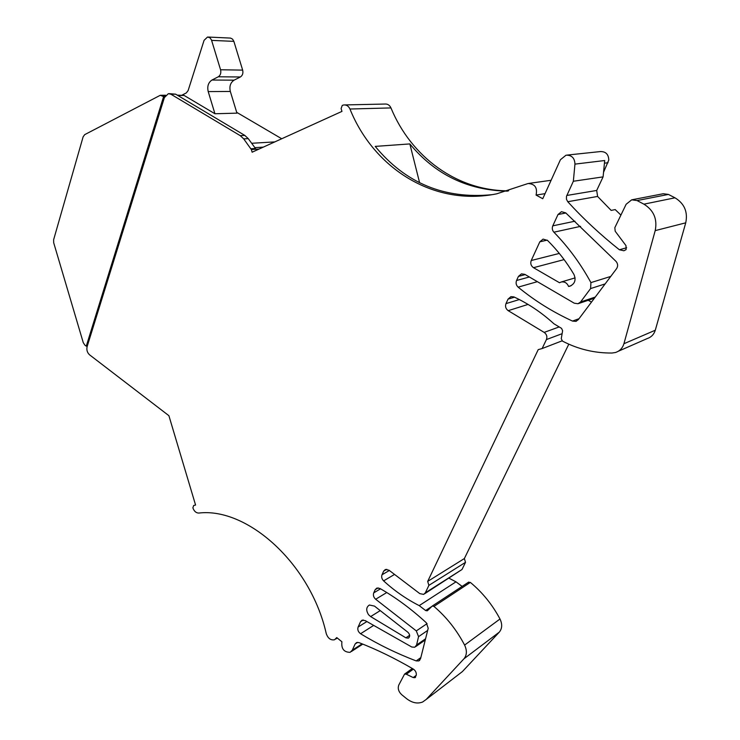 <?xml version="1.0" encoding="UTF-8"?>
<svg xmlns="http://www.w3.org/2000/svg" width="740" height="740" viewBox="0 0 740 740"><rect width="100%" height="100%" fill="white"/><g stroke="black" fill="none" stroke-linecap="round" stroke-linejoin="round"><path stroke-width="1.11" d="M259.102 149.036L251.332 149.545L252.136 152.2L341.963 111.389L341.094 108.586L342.259 105.404L343.749 104.951C346.505 104.729 348.577 106.088 349.955 109.02L390.961 107.92C389.638 105.126 387.631 103.831 384.939 104.044L344.97 104.923M390.961 107.92C411.061 156.825 456.867 190.957 508.639 190.828M603.544 172.291L608.789 160.025C608.548 154.225 605.69 151.404 600.214 151.58L567.173 155.076M281.727 138.759L236.698 112.341M251.332 149.545L243.71 138.88L240.232 135.642L170.894 94.221L168.369 93.656L164.382 97.606L87.126 346.598C86.404 349.9 87.218 352.638 89.568 354.83L168.896 415.686L195.573 505.05L193.686 505.485L192.872 507.834C194.084 511.229 196.035 512.977 198.727 513.07C247.197 507.141 310.541 563.566 326.257 633.625C327.977 638.416 330.743 640.461 334.554 639.758L336.746 637.584L341.899 641.765C341.168 648.721 343.906 652.245 350.113 652.338L352.277 650.201L355.126 643.994L356.606 642.542L358.946 642.598C376.845 649.526 394.984 658.36 413.346 669.099C415.584 670.662 416.555 672.697 416.259 675.195L414.974 677.683L413.197 677.562L406.315 674.214L404.558 674.094L398.777 685.064C397.574 688.477 398.546 691.687 401.709 694.693L406.454 698.56C412.041 702.87 417.425 704.027 422.623 702.01L426.212 699.439L463.962 658.794C466.94 655.113 467.153 650.543 464.609 645.086C456.636 629.916 446.424 617.03 433.954 606.421L432.28 606.032L427.572 610.574M574.952 164.123L604.7 160.524L603.091 176.879L573.352 181.254L574.952 164.123C574.693 158.008 571.715 155.03 566.026 155.197L560.421 159.729L542.744 198.727L536.065 195.083C537.619 187.729 534.937 183.881 528.036 183.529L496.734 193.815C434.149 206.728 373.922 168.646 349.955 109.02M491.841 194.694C444.379 199.282 405.502 183.178 375.217 146.4L409.84 143.921L419.599 182.715M507.538 191.151C467.8 190.347 435.231 174.603 409.84 143.921M536.065 195.083L545.047 193.649M539.821 241.823L531.237 260.517C530.21 263.477 530.959 265.864 533.494 267.686L559.523 282.745L561.198 282.005C564.639 281.487 567.099 282.967 568.57 286.445L569.698 286.25C574.851 283.984 576.266 280.035 573.926 274.401C566.424 261.775 557.636 250.462 547.554 240.454L543.077 239.103L539.821 241.823L547.193 240.13M524.873 274.374L521.469 273.846L518.426 276.418L516.557 280.506C515.623 283.05 516.15 285.27 518.139 287.157C534.595 300.671 552.706 311.975 572.492 321.077L575.822 321.364L578.282 319.68L616.568 268.685C618.14 266.187 617.956 263.764 616.032 261.405L565.73 212.87L561.447 211.696L558.006 214.526L552.789 225.839C551.864 228.179 552.234 230.297 553.89 232.194C568.311 246.975 580.659 263.782 590.927 282.606L590.594 288.572L580.558 301.994L578.014 303.733L574.24 303.187L524.873 274.374M588.18 300.292L591.501 302.077M514.513 297.193L508.047 299.117L510.961 296.629L513.949 296.925C528.221 303.567 541.56 312.53 553.955 323.805L561.54 328.347L562.622 330.697L561.253 338.68L562.456 341.094C577.968 349.197 594.498 353.174 612.017 353.026L615.476 352.499C619.741 351.084 622.553 348.161 623.922 343.73L655.205 230.621C657.509 219.096 653.744 210.28 643.911 204.166L637.066 200.568L631.683 199.837L626.142 204.268L614.838 227.661L615.19 231.222L625.985 245.625L626.105 249.602L623.903 250.768L619.362 249.75C600.612 234.876 583.416 218.864 567.756 201.724L566.442 199.217L566.479 196.35L573.352 181.254M508.047 299.117L505.993 303.613C505.013 306.489 505.744 308.839 508.204 310.671L544.159 332.389C546.703 334.286 547.452 336.672 546.416 339.568L542.124 348.549L538.221 349.622L427.683 581.409L428.895 585.368L425.334 592.796L423.659 594.396L419.802 593.628L389.009 570.216L385.392 569.467L383.681 571.104L382.016 574.758C381.248 576.923 381.785 578.967 383.607 580.882C394.531 590.862 406.399 599.104 419.21 605.616L455.988 581.834L449.05 578.236M379.879 588.439C395.918 597.606 411.403 609.066 426.332 622.793L428.21 628.288L420.533 658.785L418.785 660.931L416.195 660.903C396.797 653.522 378.251 644.466 360.574 633.736C358.142 631.877 357.318 629.648 358.105 627.039L360.565 621.655L362.101 620.157L365.282 620.638L411.792 647.019L414.789 647.241L416.574 645.012L418.562 636.659L416.305 630.905L375.67 599.252C373.598 597.346 372.951 595.219 373.728 592.87L375.199 589.651L376.845 588.069L379.879 588.439M368.566 614.727C365.875 610.37 366.152 607.133 369.408 605.015L374.477 606.097L407.971 632.321C410.117 634.679 410.219 636.622 408.295 638.139L405.871 637.824L370.638 616.577L368.566 614.727M86.266 346.181L163.596 96.626L160.303 95.275L84.712 134.634L83.13 136.798L53.641 239.686L53.687 242.748L83.259 342.639L84.841 345.09L86.266 346.181L87.339 345.932M182.114 95.081L186.323 92.916L188.117 90.594L204.074 40.33L207.533 37.019L209.984 37.805L211.464 39.932L220.566 69.764C221.269 72.946 220.501 75.286 218.281 76.784L211.954 80.04L234.09 80.16C230.454 82.575 229.206 86.34 230.334 91.464L236.948 113.146L214.942 113.757L184.112 95.442L177.84 95.497M163.596 96.626L164.761 96.607M250.943 148.768L255.485 148.472L248.27 138.639L244.801 135.411L175.621 94.174L169.256 93.647M419.21 605.616L425.611 610.528L427.174 610.833M603.091 176.879L596.699 190.458L597.596 196.442L611.166 210.41L615.199 209.587L620.906 215.09M561.706 256.429L564.074 259.555M655.205 230.621L685.74 222.823C687.996 211.908 684.408 203.565 674.982 197.811L668.423 194.426L663.253 193.741L632.071 199.763M685.74 222.823L655.288 330.225L623.922 343.73M618.233 351.287L647.121 338.606C651.237 337.236 653.957 334.443 655.288 330.225M462.13 586.404L455.988 581.834M463.962 658.794L499.306 632.127C502.21 628.556 502.441 624.181 500 619.001C492.313 604.599 482.434 592.407 470.344 582.408L468.328 582.324M499.306 632.127L462.371 671.606L426.212 699.439M459.54 673.788L462.371 671.606M177.202 95.127L184.112 95.442M230.334 91.464L208.208 91.594L214.942 113.757M208.208 91.594C207.052 86.358 208.301 82.51 211.954 80.04M234.09 80.16L240.361 76.978C242.572 75.508 243.34 73.223 242.655 70.115L233.868 41.366L232.564 39.127L230.566 38.092L208.449 37.056M424.64 593.767L462.019 569.486L425.334 592.796M568.81 344.165L464.359 558.561L465.516 562.326L462.019 569.486M465.516 562.326L428.895 585.368M464.359 558.561L427.683 581.409M562.076 340.844L542.124 348.549M571.326 285.603L568.57 286.445M604.441 163.17L608.04 162.717M531.237 260.517L559.311 253.422M525.224 274.577L518.426 276.418M529.35 276.982L516.557 280.506M537.37 281.663L518.139 287.157M579.004 318.718L572.492 321.077M519.332 299.561L505.993 303.613M528.055 304.418L508.204 310.671M386.807 569.301L383.681 571.104M389.37 570.485L382.016 574.758M394.55 574.425L383.607 580.882M378.168 587.893L375.199 589.651M380.526 588.809L373.728 592.87M386.761 592.537L375.67 599.252M363.294 619.972L360.565 621.655M366.8 621.609L358.105 627.039M373.284 625.661L360.574 633.736M362.091 643.837L352.277 650.192M357.688 642.348L355.126 643.994M161.977 95.654L165.344 95.617M251.674 143.273L274.808 141.904M243.71 138.88L248.27 138.639M564.111 259.601L533.494 267.686M425.611 610.528L431.577 606.596M416.305 630.905L427.082 623.626M370.638 616.577L380.231 610.611M420.829 657.601L416.195 660.903M175.621 94.174L170.894 94.221M244.801 135.411L240.232 135.642M416.222 675.352L413.197 677.562M406.315 674.214L413.373 669.127M500 619.001L464.609 645.086M470.344 582.408L433.954 606.421M562.113 333.685L546.416 339.568M559.19 326.932L544.159 332.389M674.982 197.811L643.911 204.166M637.066 200.568L668.423 194.426M626.678 247.761L619.362 249.75M597.596 196.442L567.756 201.724M596.699 190.458L566.803 195.462M595.284 297.045L580.558 301.994M590.594 288.572L605.144 283.91M610.759 276.427L590.927 282.606M580.576 226.357L553.89 232.194M574.989 221.204L552.789 225.839M558.006 214.526L565.878 213M409.664 635.272L405.871 637.824M425.565 638.777L416.574 645.012M418.562 636.659L427.674 630.424M240.361 76.978L218.281 76.784M220.566 69.764L242.655 70.115M233.868 41.366L211.612 40.376M263.329 147.121L254.884 147.658M528.785 183.418L551.106 180.283M362.785 644.115L351.334 651.542M335.71 639.036L337.301 638.037M576.497 321.123L575.822 321.364M160.885 95.275L165.649 95.229M415.575 677.239L414.974 677.683M412.328 668.507L404.558 674.094M468.725 582.066L432.28 606.032M570.299 286.065L569.698 286.25M575.091 277.889L561.198 282.005M594.423 298.183L578.578 303.539M408.998 637.658L408.295 638.139M419.793 660.219L418.785 660.931M425.269 639.961L415.778 646.557"/></g></svg>
